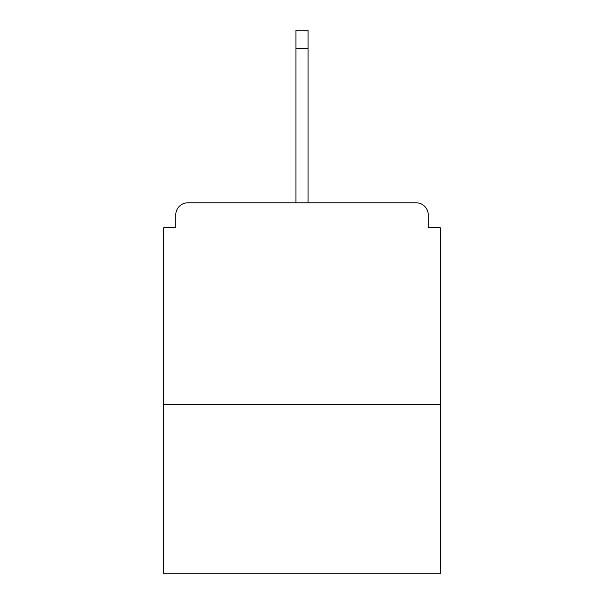 <?xml version="1.0" encoding="UTF-8"?>
<svg xmlns="http://www.w3.org/2000/svg" width="604" height="604" viewBox="0 0 604 604"><rect width="100%" height="100%" fill="white"/><g stroke="black" fill="none" stroke-linecap="round" stroke-linejoin="round"><path stroke-width="0.91" d="M428.221 227.799L428.221 214.896L428.221 227.799L440.316 227.799L440.316 573.8L163.684 573.8L163.684 227.799L175.779 227.799L175.779 214.896L175.779 227.799M440.316 404.431L163.684 404.431M428.221 214.896A12.095 12.095 0 0 0 416.126 202.801L187.874 202.801A12.095 12.095 0 0 0 175.779 214.896M416.126 202.801L364.907 202.801M239.093 202.801L187.874 202.801M308.048 48.75L295.952 48.75L295.952 30.2L308.048 30.2L308.048 202.801M295.952 48.75L295.952 202.801"/></g></svg>
